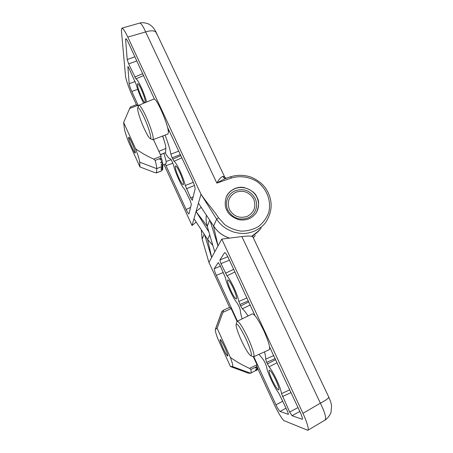 <?xml version="1.0" encoding="UTF-8"?>
<svg xmlns="http://www.w3.org/2000/svg" width="453" height="453" viewBox="0 0 453 453"><rect width="100%" height="100%" fill="white"/><g stroke="black" fill="none" stroke-linecap="round" stroke-linejoin="round"><path stroke-width="0.68" d="M128.601 137.763C128.754 140.504 134.524 153.765 135.243 153.04L135.334 152.587C135.3 150.102 129.388 136.449 128.686 137.248L128.601 137.763M135.611 148.833L123.641 122.503L124.32 128.329C124.7 130.974 126.093 135.424 128.499 141.681L139.96 166.942L154.422 172.463L156.545 172.921L156.727 168.652C156.761 167.038 156.245 164.292 155.181 160.424L153.782 159.133C147.355 156.285 141.302 152.848 135.611 148.833C138.108 155.396 139.462 159.83 139.671 162.14L156.727 168.652L161.081 166.863L162.82 165.543L162.808 165.198L161.002 165.152L162.78 163.222L161.868 161.251M160.464 154.773L165.588 152.542L160.407 154.654M162.276 168.646L162.803 169.467L161.342 170.883L156.619 172.831M162.304 169.92L161.342 170.883M139.96 166.942L139.671 162.14M162.565 136.042C164.796 142.089 165.894 146.234 165.849 148.482L165.588 152.542M162.633 169.428L160.951 169.592L162.876 168.114L161.013 168.239L162.955 166.744L162.514 165.787M162.401 165.872L162.955 166.744M162.786 166.698L161.081 166.863M123.641 122.503L129.637 108.499L137.712 105.339L138.267 106.551M153.437 139.501L161.098 156.149L153.782 159.133M137.712 105.339L136.081 104.768L130.515 106.948L129.637 108.499M161.772 161.37L162.565 163.091L160.622 162.774L162.242 160.458L161.025 157.814M160.945 157.972L162.242 160.458M162.004 160.266L159.903 159.637L160.877 158.091L161.098 156.149M162.848 164.949L165.866 163.782L166.194 163.018C166.257 161.336 165.47 158.131 163.833 153.397M229.631 307.434L208.924 262.406L202.163 239.15L201.262 229.79L202.163 239.178L204.156 234.15M234.931 271.981L226.964 275.82C228.867 277.893 231.189 281.823 233.918 287.615C236.591 293.482 238.227 298.097 238.833 301.466L247.004 297.932M277.145 362.711L269.088 366.817C271.415 369.75 274.014 374.269 276.891 380.361C279.665 386.454 281.2 390.877 281.494 393.617L289.767 389.829M233.278 288.221C230.651 282.757 228.805 279.971 227.74 279.863C227.117 280.951 228.142 284.518 230.82 290.566C233.437 296.024 235.294 298.827 236.387 298.963C237.015 297.898 235.979 294.32 233.278 288.221M275.894 380.248C272.751 373.765 270.537 370.395 269.246 370.146C268.646 371.03 269.586 374.246 272.066 379.801C275.186 386.262 277.412 389.642 278.748 389.942C279.348 389.07 278.397 385.837 275.894 380.248M202.18 239.207L208.924 262.406L221.772 239.099L241.868 236.557C248.329 235.809 251.998 235.922 252.876 236.896L328.731 397.004C328.969 398.051 326.177 400.107 320.362 403.17C325.028 412.666 326.562 418.312 324.971 420.118C328.544 417.989 331.205 412.638 331.024 412.292L331.556 406.075C330.86 401.766 330.577 401.352 328.782 397.111M209.716 220.158L207.242 226.404L214.728 251.862L207.248 226.37C206.132 222.655 205.832 218.901 206.347 215.118C205.826 218.918 206.126 222.678 207.242 226.404L207.27 226.449M218.035 245.871L213.476 225.877M221.772 239.099L302.944 413.346C306.755 421.301 309.342 430.022 307.814 430.282L284.337 420.797C283 420.724 277.502 411.715 274.195 404.297L257.57 368.164M255.073 315.752L228.539 258.25C226.772 254.586 225.481 252.695 224.665 252.581L219.886 259.943L220.996 263.635L226.964 275.82M250.26 304.931L242.361 308.85C243.765 309.863 245.662 312.236 248.063 315.973M242.361 308.85L240.594 305.973L238.833 301.466M242.162 318.861C240.917 314.903 240.3 311.992 240.316 310.135L239.235 306.891L237.027 302.802C233.493 299.133 226.358 283.674 225.413 277.678L219.948 265.175L218.221 262.559L214.269 268.68C214.093 269.603 214.784 271.828 216.341 275.35L237.44 321.177M281.494 393.617L289.688 412.043L291.998 415.695L302.253 419.263C302.678 418.549 302.032 416.296 300.316 412.502L269.541 346.851M269.088 366.817L266.687 362.355L265.651 359.161L273.81 355.537M264.478 351.862C265.464 355.356 265.854 357.785 265.651 359.161M253.793 356.698L275.956 404.84C277.734 408.561 279.093 410.763 280.028 411.432L288.448 414.399L287.53 411.318L278.742 393.028C274.393 387.689 266.953 371.568 266.613 366.794L264.909 362.411L263.051 359.314L259.037 354.325M211.659 257.423L207.599 239.427M210.056 220.668L218.012 245.934M204.575 234.79L211.642 257.48M233.686 269.309L225.447 273.255M282.502 396.528L291.053 392.587M240.594 305.973L248.85 301.891M248.352 300.832L239.914 304.507M267.389 363.867L275.724 359.648M275.214 358.555L266.687 362.355M224.847 347.57C227.1 352.689 227.989 355.435 227.514 355.82C226.653 355.231 225.158 352.632 223.012 348.029C221.03 343.555 220.101 340.837 220.226 339.869C220.849 339.773 222.389 342.338 224.847 347.57M138.612 105.651L138.895 105.255C140.068 105.215 142.333 108.76 145.696 115.883C149.756 124.603 153.369 135.577 153.244 138.624L152.876 139.717L152.406 139.626M152.876 139.717L167.831 134.048L168.323 132.893C169.286 126.97 156.336 96.783 153.805 99.06L138.895 105.255M144.009 117.265C148.754 127.429 152.282 139.717 150.249 138.624C149.026 137.961 147.072 134.739 144.377 128.963C140.362 120.311 136.84 109.224 137.752 107.882C138.601 107.118 140.685 110.243 144.009 117.265M181.919 157.763L174.054 161.285C175.458 162.321 177.44 165.549 180 170.974C182.542 176.562 184.303 181.415 185.283 185.537L193.295 182.321M143.663 75.555L135.894 78.85C136.948 79.173 138.692 81.914 141.132 87.078C143.567 92.435 145.402 97.418 146.642 102.038M179.784 172.446C177.712 168.091 176.268 165.906 175.453 165.9C174.847 167.31 176.019 171.387 178.963 178.131C181.036 182.502 182.491 184.694 183.323 184.716C183.935 183.346 182.757 179.258 179.784 172.446M141.211 89.145C139.467 85.464 138.267 83.641 137.61 83.663C137.072 85.362 138.375 89.847 141.517 97.112C143.261 100.809 144.467 102.644 145.136 102.627C145.685 100.985 144.377 96.489 141.211 89.145M255.871 213.346L256.336 212.61C259.065 207.689 259.263 202.604 256.919 197.366C253.238 189.275 242.666 185.232 234.637 188.85C230.883 190.503 228.131 193.165 226.381 196.829M226.749 209.999C224.994 207.015 224.756 202.933 226.024 197.757C227.904 191.319 236.268 186.036 243.816 187.497C251.115 189.722 255.498 192.984 256.976 197.281C259.326 200.962 259.15 206.019 256.449 212.446C252.078 218.691 246.024 221.058 238.289 219.552C231.936 217.061 228.091 213.878 226.749 209.999M227.859 210.215C226.189 206.523 225.996 202.802 227.281 199.06C228.737 195.232 231.358 192.468 235.141 190.781C243.765 188.069 250.435 190.622 255.158 198.431C257.236 203.086 257.083 207.604 254.699 211.993C253.119 214.654 250.894 216.63 248.023 217.916C239.32 220.707 232.599 218.136 227.859 210.215M209.728 234.813L207.667 239.484L193.992 218.742L192.044 225.52L196.166 222.095M156.274 32.644C155.9 31.45 153.074 27.112 151.54 25.997L149.439 24.468C149.49 24.173 143.425 21.727 139.603 23.109L139.609 23.109C140.991 22.984 143.001 25.929 145.634 31.942C151.427 30.17 155.022 30.498 156.41 32.927L156.596 33.992M227.14 178.018L226.087 178.329C222.746 179.643 220.815 180.775 216.851 183.097C218.946 179.275 220.956 177.038 222.882 176.393L224.739 177.134L225.979 178.357M136.449 104.671L132.044 95.09C129.105 88.924 125.56 78.488 125.498 75.764L121.393 30.521L121.834 28.171C123.103 28.346 125.096 31.319 127.797 37.084L201.002 194.229L193.98 218.737L207.701 239.535M207.225 226.358L196.058 211.528L208.901 231.97M196.087 211.5L201.166 207.355M162.757 135.968L164.36 141.245M192.044 225.52L163.98 164.513M165.266 164.014L186.132 209.524C187.457 212.332 188.397 213.788 188.952 213.884L191.353 204.326L190.158 200.509L184.609 189.173C182.044 187.514 175.283 172.859 173.612 165.39L171.829 160.877L170.453 158.782C169.416 158.992 167.65 157.021 165.152 152.865M185.283 185.537L190.736 198.012L192.287 200.339L195.096 189.031C195.186 187.451 194.32 184.609 192.502 180.504L167.44 127.106M174.054 161.285L172.129 157.808L170.872 154.179L178.816 151.092M165.079 135.09C168.148 143.125 170.079 149.484 170.872 154.179M143.709 103.256C140.594 97.361 138.091 91.11 136.206 84.496L128.986 68.233L127.871 66.517L129.156 83.697C129.439 85.56 130.311 88.154 131.783 91.478L138.476 106.013M135.894 78.85L128.652 63.884L127.214 59.547L125.611 39.604L126.534 39.315M154.439 99.167L128.188 42.299C127.1 39.983 126.302 38.788 125.787 38.72L125.611 39.604M200.889 193.963C205.939 201.868 213.431 209.824 218.522 217.717L224.62 224.524C229.705 228.114 235.305 230.317 241.415 231.138C247.542 231.064 253.193 229.558 258.38 226.608C263.023 222.927 266.426 218.346 268.595 212.865C271.732 201.477 267.015 188.805 257.1 181.619C249.32 176.783 240.005 175.458 231.46 177.995L230.543 176.778L225.775 178.38C224.484 178.34 223.522 177.678 222.882 176.393M266.381 221.336L266.16 221.653C263.856 225.322 259.977 228.459 254.529 231.07C246.466 234.286 240.832 233.901 233.612 232.038C226.109 229.382 220.458 225.084 216.653 219.144L213.612 226.03L198.437 203.193L213.657 226.104M201.002 194.229L216.653 219.144L218.522 217.717M186.443 188.731L194.456 185.487M142.78 73.663L134.751 77.061M172.763 159.173L180.889 155.549M180.43 154.564L172.129 157.808M235.877 192.231C243.527 189.875 249.461 192.146 253.68 199.037C256.387 206.613 254.269 212.383 247.327 216.353C239.614 218.776 233.64 216.494 229.405 209.513C226.76 201.879 228.912 196.115 235.877 192.231M236.925 321.76L237.225 321.285C239.19 321.573 242.802 327.208 248.068 338.176L249.031 340.305C253.142 349.954 254.694 355.435 253.686 356.749L253.119 356.67M253.686 356.749L269.167 349.744C270.464 347.972 268.686 341.641 263.839 330.752C258.425 319.671 254.592 314.042 252.332 313.878L237.225 321.285M240.554 338.601C237.225 330.866 235.758 326.035 236.149 324.11C237.587 323.408 240.883 328.402 246.036 339.082L246.891 340.99C250.905 350.458 252.208 355.379 250.809 355.741C248.454 354.127 245.033 348.414 240.554 338.601M131.715 142.452C134.371 148.59 135.498 152.066 135.102 152.871C134.586 152.576 133.618 150.889 132.202 147.808C129.824 142.367 128.658 138.918 128.709 137.469C129.071 137.253 130.079 138.918 131.715 142.452M220.209 339.631L220.203 339.637C218.946 339.773 226.545 356.5 227.644 356.001L227.672 355.99C228.969 355.894 221.132 338.736 220.209 339.631M230.367 357.411C232.536 363.312 233.227 366.352 232.434 366.545L250.605 373.227C251.172 372.944 251.262 371.692 250.883 369.461L249.529 368.374C242.78 365.384 236.392 361.732 230.367 357.411L217.123 328.283L222.893 312.383L231.149 308.578L237.061 321.426M253.323 356.754L257.015 364.778L249.529 368.374M231.149 308.578C230.6 307.672 229.762 307.411 228.629 307.808L223.578 310.129L222.893 312.383M217.123 328.283L215.481 329.223L221.964 311.387L223.567 310.135L228.629 307.808M232.434 366.545L230.435 366.522L217.814 338.702C215.843 333.453 215.028 330.333 215.368 329.348L215.481 329.223M256.794 366.551L257.429 367.932L255.537 367.955L256.709 366.658L257.015 364.778M229.116 307.649L229.677 307.61M221.964 311.387L221.647 311.953M230.435 366.522L248.102 373.113L250.294 373.283M256.998 368.685L257.349 369.438L255.622 369.801L257.621 368L256.891 366.415M256.817 369.948L250.605 373.227M256.925 370.175L255.345 370.831L257.508 369.444L257.111 368.583M165.849 148.482L158.873 151.319M160.877 158.091L155.181 160.424M162.344 167.282L162.706 168.074M162.242 163.969L162.808 165.198M241.868 236.557L320.362 403.17L302.944 413.346M259.892 229.609L252.304 236.443M253.691 237.349L255.266 235.424M220.996 263.635L229.439 260.181M227.791 256.721L219.886 259.943M223.323 272.48L216.341 275.35M214.269 268.68L220.407 266.166M302.015 419.263L302.394 419.053M291.998 415.695L299.835 411.466M298.017 407.564L289.688 412.043M280.028 411.432L286.081 408.187M275.956 404.84L282.831 401.165M127.797 37.084L145.634 31.942L216.851 183.097L231.46 177.995M229.377 238.136C222.717 235.911 217.463 231.891 213.606 226.081L213.612 226.03C217.485 231.868 222.774 235.9 229.473 238.125M258.725 230.922L251.67 236.268C255.509 234.212 258.68 231.432 261.183 227.927M212.802 245.379L207.661 239.518L212.785 245.328M254.461 236.46L253.323 237.836M186.132 209.524L190.605 207.395M165.962 165.713L172.87 163.188M193.182 196.857L190.736 198.012M131.783 91.478L137.695 89.326M129.156 83.697L135.136 81.529M127.803 66.857L128.159 66.738M128.652 63.884L136.868 60.945M134.932 56.795L127.214 59.547M250.883 369.461L256.709 366.658M161.704 170.798L156.545 172.921M162.389 168.567L162.803 169.467M162.457 167.202L162.876 168.114M162.344 163.867L162.995 165.271M307.814 430.282L324.971 420.124M150.249 138.624L152.587 139.705M137.752 107.882L138.686 105.464M224.665 176.987L156.41 32.927M121.834 28.171L139.609 23.109M166.092 161.517L171.194 159.637M168.273 131.381L169.445 130.962M266.166 221.642C272.593 211.053 272.785 200.492 266.732 189.971C263.606 184.671 258.47 180.424 251.319 177.225C244.36 174.852 237.434 174.705 230.543 176.778M236.149 324.11L236.998 321.539M250.809 355.741L253.34 356.76M215.368 329.348L221.755 311.653"/></g></svg>

